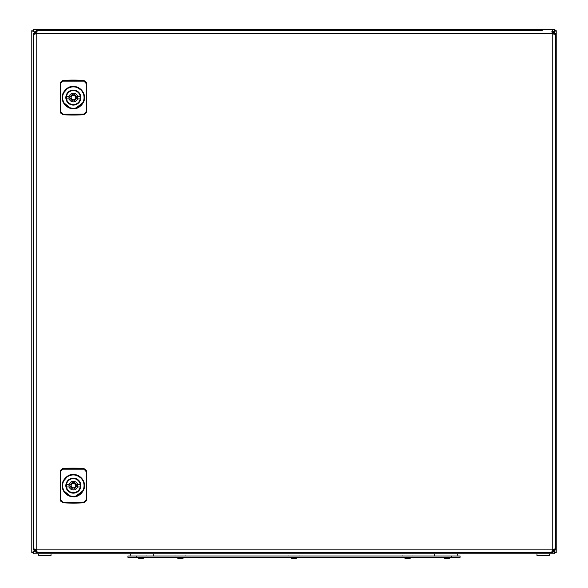<?xml version="1.0" encoding="UTF-8"?>
<svg xmlns="http://www.w3.org/2000/svg" width="588" height="588" viewBox="0 0 588 588"><rect width="100%" height="100%" fill="white"/><g stroke="black" fill="none" stroke-linecap="round" stroke-linejoin="round"><path stroke-width="0.88" d="M298.153 557.314L289.847 557.365A7.232 7.232 0 0 0 292.368 558.49A7.203 6.659 -90 0 0 292.978 558.6L293.103 558.6A7.203 2.734 -90 0 1 292.611 558.328A7.137 5.909 142.7 0 0 293.184 558.35A7.137 5.909 142.7 0 0 293.757 558.328A7.203 2.734 90 0 0 294.25 558.6L294.551 558.6A7.203 6.659 -90 0 0 295.742 558.328A7.137 2.425 -118.3 0 0 296.212 558.328A7.203 6.659 90 0 1 295.632 558.49A7.203 6.659 90 0 1 295.022 558.6L294.867 558.6M294 558.49A7.203 2.734 -90 0 1 293.75 558.6L293.449 558.6A7.203 6.659 90 0 1 293.103 558.549A7.203 6.791 90 0 0 293.405 558.6L293.471 558.343M291.788 558.328A7.203 6.659 -90 0 0 292.368 558.49M407.08 558.6L406.602 558.6A7.203 6.637 -90 0 1 406.021 558.497A7.203 6.637 -90 0 1 405.411 558.328A7.137 2.477 118.4 0 0 405.889 558.328A7.203 6.637 90 0 0 407.08 558.6L407.381 558.6A7.203 2.793 -90 0 0 407.881 558.328A7.137 5.887 -142.1 0 0 408.462 558.35A7.137 5.887 -142.1 0 0 409.027 558.328A7.203 2.793 90 0 1 408.528 558.6L408.645 558.6A7.203 6.637 90 0 0 409.226 558.497A7.203 6.637 90 0 0 409.836 558.328A7.137 0.772 -116.7 0 1 409.792 558.343A7.137 0.772 -116.7 0 1 409.718 558.343M80.387 485.644A7.034 7.034 0 0 0 73.419 478.61A7.034 7.034 0 0 0 66.312 485.644A7.034 7.034 0 0 0 73.279 492.678A7.034 7.034 0 0 0 80.387 485.644M77.719 485.644A4.373 4.373 0 0 1 69.186 486.952A4.373 4.373 0 0 1 73.353 481.271A4.373 4.373 0 0 1 77.719 485.644M82.871 490.524A10.702 10.702 0 0 0 82.871 480.764L82.871 480.764A10.702 10.702 0 0 0 63.827 480.764A10.702 10.702 0 0 0 73.265 496.345A10.702 10.702 0 0 0 82.871 490.524L83.077 490.627C84.672 487.305 84.672 483.983 83.077 480.661A10.922 10.922 0 0 0 63.629 480.661C62.027 483.983 62.027 487.305 63.629 490.627A10.922 10.922 0 0 0 83.077 490.627M75.521 496.353L83.026 490.715M73.353 496.794C79.145 497.566 85.157 490.326 84.51 485.644C84.782 479.889 79.27 474.273 73.353 474.494C67.554 473.722 61.549 480.955 62.188 485.644C61.916 491.392 67.436 497.014 73.353 496.794L73.353 496.566M82.871 480.764L81.394 478.242L76.322 475.133M73.353 474.494L67.701 476.295M67.635 476.331L63.827 480.764M63.651 490.671L70.376 496.154M62.681 502.093L60.468 499.609L60.468 471.679L62.681 469.195L84.025 469.195L86.23 471.679L86.23 499.609L84.025 502.093L62.688 502.292C60.807 501.586 59.991 500.675 60.241 499.557L60.241 471.73C59.991 470.613 60.807 469.702 62.688 468.996L84.01 468.996C85.892 469.702 86.708 470.613 86.458 471.73L86.458 500.123L84.018 502.762A157.327 157.327 0 0 1 62.688 502.762L60.241 500.123L60.468 499.609M60.241 471.164L60.241 471.73L62.688 468.526A157.327 157.327 0 0 1 84.018 468.526L86.458 471.164L86.23 471.679M84.018 468.526L84.025 469.195M60.241 498.021L60.241 473.266M62.688 502.762L62.688 502.292L84.01 502.292L84.018 502.762M86.458 500.123L86.458 499.557C86.708 500.675 85.892 501.586 84.01 502.292L84.025 502.093M69.854 485.57C72.236 481.131 74.566 481.153 76.844 485.644L76.844 485.717C74.47 490.157 72.14 490.135 69.854 485.644L69.854 485.57M66.481 484.336A6.99 6.99 0 0 0 73.353 492.634A6.99 6.99 0 0 0 80.218 484.336A6.99 6.99 0 0 0 66.481 484.336L69.186 484.336M73.353 487.827A2.183 2.183 0 0 0 75.536 485.644A2.183 2.183 0 0 0 73.353 483.461A2.183 2.183 0 0 0 71.163 485.644A2.183 2.183 0 0 0 73.353 487.827M69.186 486.952L66.481 486.952M77.52 486.952L80.218 486.952M77.52 484.336L80.218 484.336M542.268 30.708L36.206 30.708L36.206 32.024L34.89 33.332L35.03 34.141M551.948 551.059L552.323 552.507L552.522 551.199L552.757 552.507L552.757 551.199L554.065 549.883L553.925 549.074M551.948 32.164L552.522 32.024L552.522 30.708L552.522 32.024L554.065 33.332L553.925 34.141M552.323 551.199L552.757 551.199M552.323 32.024L552.323 30.708L552.757 30.708L552.757 32.024M552.757 552.507L555.381 549.883L554.065 549.883M552.757 30.708L555.381 33.332L554.065 33.332M555.381 33.332L555.381 33.773L554.065 33.773M555.381 549.883L555.381 33.773L554.609 34.207L552.757 33.773A2.183 2.183 0 0 1 552.323 33.332L551.882 31.48L552.323 30.708M37.015 551.059L36.64 552.507L36.441 551.199L36.206 552.507L33.582 549.883L34.354 549.008L36.206 549.449A2.183 2.183 0 0 1 36.64 549.883L552.323 549.883A2.183 2.183 0 0 1 552.757 549.449L554.609 549.008L555.381 549.449L554.065 549.449M46.695 30.708L36.64 30.708L36.64 32.024L36.441 30.708L36.206 32.024M36.64 551.199L34.89 549.883L35.03 549.074M36.206 552.507L36.206 551.199M36.206 30.708L33.582 33.332L34.89 33.332M33.582 549.883L34.89 549.883M33.582 33.332L33.582 549.449L34.89 549.449M552.323 33.332L36.64 33.332A2.183 2.183 0 0 1 36.206 33.773L34.354 34.207L33.582 33.773L34.89 33.773M36.64 549.883L37.081 551.742L36.64 552.507L552.323 552.507L551.882 551.742L552.323 549.883L553.448 551M36.64 33.332L37.081 31.48L36.64 30.708M37.015 32.164L36.64 32.024M80.387 97.571A7.034 7.034 0 0 0 73.419 90.537A7.034 7.034 0 0 0 66.312 97.571A7.034 7.034 0 0 0 73.279 104.613A7.034 7.034 0 0 0 80.387 97.571M77.719 97.571A4.373 4.373 0 0 1 69.186 98.887A4.373 4.373 0 0 1 73.353 93.205A4.373 4.373 0 0 1 77.719 97.571M82.871 102.452A10.702 10.702 0 0 0 82.871 92.691L82.871 92.691A10.702 10.702 0 0 0 63.827 92.691A10.702 10.702 0 0 0 73.265 108.273A10.702 10.702 0 0 0 82.871 102.452L83.077 102.555C84.672 99.232 84.672 95.91 83.077 92.588A10.922 10.922 0 0 0 63.629 92.588C62.027 95.91 62.027 99.232 63.629 102.555A10.922 10.922 0 0 0 83.077 102.555M75.521 108.28L83.026 102.643M73.353 108.721C79.145 109.5 85.157 102.253 84.51 97.571C84.782 91.824 79.27 86.201 73.353 86.421C67.554 85.657 61.549 92.882 62.188 97.571C61.916 103.326 67.436 108.949 73.353 108.721L73.353 108.501M82.871 92.691L81.394 90.177L76.322 87.061M73.353 86.421L67.701 88.222M67.635 88.266L63.827 92.691M63.651 102.606L70.376 108.089M62.681 114.021L60.468 111.536L60.468 83.614L62.681 81.129L84.025 81.129L86.23 83.614L86.23 111.536L84.025 114.021L62.688 114.219C60.807 113.513 59.991 112.602 60.241 111.492L60.241 83.658C59.991 82.548 60.807 81.636 62.688 80.923L84.01 80.923C85.892 81.636 86.708 82.548 86.458 83.658L86.458 112.058L84.018 114.689A157.327 157.327 0 0 1 62.688 114.689L60.241 112.058L60.468 111.536M60.241 83.092L60.241 83.658L62.688 80.453A157.327 157.327 0 0 1 84.018 80.453L86.458 83.092L86.23 83.614M84.018 80.453L84.025 81.129M60.241 109.949L60.241 85.194M62.688 114.689L62.688 114.219L84.01 114.219L84.018 114.689M86.458 112.058L86.458 111.492C86.708 112.602 85.892 113.513 84.01 114.219L84.025 114.021M69.854 97.505C72.236 93.058 74.566 93.088 76.844 97.571L76.844 97.645C74.47 102.091 72.14 102.062 69.854 97.571L69.854 97.505M66.481 96.263A6.99 6.99 0 0 0 73.353 104.568A6.99 6.99 0 0 0 80.218 96.263A6.99 6.99 0 0 0 66.481 96.263L69.186 96.263M73.353 99.762A2.183 2.183 0 0 0 75.536 97.571A2.183 2.183 0 0 0 73.353 95.388A2.183 2.183 0 0 0 71.163 97.571A2.183 2.183 0 0 0 73.353 99.762M69.186 98.887L66.481 98.887M77.52 98.887L80.218 98.887M77.52 96.263L80.218 96.263M140.245 558.6L140.488 558.6A7.203 0.544 -90 0 0 140.591 558.328A7.137 6.365 -171.4 0 0 141.208 558.35A7.137 6.365 -171.4 0 0 141.826 558.328A7.203 0.544 90 0 1 141.73 558.6L141.936 558.6A7.203 7.181 90 0 0 143.229 558.328A7.232 7.232 0 0 0 145.199 557.365L136.908 557.365A7.232 7.232 0 0 0 138.886 558.35A7.137 0.485 116.6 0 1 138.864 558.328A7.137 0.485 116.6 0 0 138.959 558.328A7.203 7.181 90 0 0 140.245 558.6L140.15 558.6A7.203 7.181 -90 0 1 138.922 558.343M140.583 558.343A7.137 6.365 171.4 0 0 140.885 558.35A7.137 6.365 171.4 0 0 141.047 558.35M449.159 558.328A7.137 0.889 -116.7 0 1 449.129 558.343A7.232 7.232 0 0 0 451.106 557.365L442.845 557.365M446.63 558.35A7.203 1 -90 0 1 446.461 558.6L446.027 558.6A7.203 7.129 -90 0 1 444.749 558.328A7.137 0.889 116.7 0 0 444.785 558.343A7.137 0.889 116.7 0 0 444.822 558.35A7.137 0.889 116.7 0 0 444.829 558.35M446.226 558.335L446.226 558.6A7.203 1 -90 0 1 446.042 558.328A7.137 6.328 164.4 0 0 447.27 558.328A7.203 1 90 0 0 447.453 558.6L447.711 558.6A7.203 7.129 -90 0 0 448.989 558.328A7.137 0.889 -116.7 0 0 449.085 558.35A7.203 7.129 90 0 1 447.88 558.6L447.711 558.6M181.244 558.6L181.383 558.6A7.203 6.784 90 0 0 182.229 558.438A7.232 7.232 0 0 0 184.529 557.365L176.224 557.365A7.232 7.232 0 0 0 178.524 558.438A7.203 6.784 -90 0 0 179.369 558.6A7.203 6.799 -90 0 1 178.487 558.424A7.203 6.799 -90 0 1 178.149 558.328A7.203 6.784 -90 0 0 178.524 558.438M182.243 558.431A7.203 6.799 90 0 0 182.265 558.424A7.203 6.799 90 0 0 182.603 558.328A7.137 2.139 -117.9 0 1 182.405 558.35A7.137 2.139 -117.9 0 1 182.184 558.328A7.203 6.784 -90 0 1 180.972 558.6L180.972 558.6A7.203 6.799 -90 0 0 181.244 558.563M179.369 558.6L179.509 558.6A7.203 2.411 -90 0 1 179.075 558.328A7.137 6.02 146.1 0 0 180.244 558.328A7.203 2.411 90 0 0 180.678 558.6L180.972 558.6M409.226 558.497A7.232 7.232 0 0 0 411.776 557.365L403.471 557.365A7.232 7.232 0 0 0 406.021 558.497M408.145 558.343L407.866 558.6A7.203 2.793 90 0 1 407.624 558.497M182.603 558.328A7.203 6.784 90 0 1 182.229 558.438M180.376 558.438A7.203 2.411 -90 0 1 180.075 558.6L179.803 558.35M136.673 556.005L127.934 556.005L127.934 557.314L136.673 557.314L136.673 556.005L460.066 556.005L460.066 557.314L136.673 557.314M130.889 553.815A3.499 3.499 0 0 0 130.117 556.005A3.499 3.499 0 0 1 130.889 553.815A3.499 3.499 0 0 0 130.117 556.005M457.111 553.815A3.499 3.499 0 0 1 457.883 556.005A3.499 3.499 0 0 0 457.111 553.815A3.499 3.499 0 0 1 457.883 556.005M554.896 29.4L554.874 30.708L556.211 30.708L554.602 31.01L554.896 29.4L33.126 29.4L33.398 31.01L31.789 30.73L33.42 31.032L33.126 29.4L554.874 29.4L554.021 31.348M554.131 552.117L554.874 553.815L33.126 553.815L33.104 552.485L33.126 553.815L34.413 551.199M554.896 553.815L554.602 552.205L556.211 552.485L554.58 552.191L554.874 553.815M34.413 551.257L31.789 552.485L33.42 552.183L31.789 552.485L31.789 30.708L34.413 32.024M554.264 551.632L556.211 552.485L556.211 30.708L554.896 30.73M554.572 31.443L556.211 30.73M552.286 33.266L553.374 32.178M553.411 551.022L552.308 549.912M36.206 33.773L36.206 549.449L35.089 550.581M35.067 32.678L36.177 33.781M35.067 550.537L36.177 549.435M34.354 32.024L33.126 29.4M35.045 32.715L36.133 33.803M552.308 33.303L553.411 32.2M549.214 555.564L536.984 555.564L536.984 553.815L549.214 553.815L549.214 555.564M51.016 555.564L38.786 555.564L38.786 553.815L51.016 553.815L51.016 555.564M73.272 493.156A7.512 7.512 0 0 0 80.865 485.717A7.512 7.512 0 0 0 73.427 478.132A7.512 7.512 0 0 0 65.834 485.57A7.512 7.512 0 0 0 73.272 493.156M62.681 469.195L62.688 468.526M552.757 549.449L552.757 33.773M73.272 105.09A7.512 7.512 0 0 0 80.865 97.652A7.512 7.512 0 0 0 73.427 90.06A7.512 7.512 0 0 0 65.834 97.498A7.512 7.512 0 0 0 73.272 105.09M62.681 81.129L62.688 80.453M451.327 557.314L451.327 556.005M153.284 553.815L153.284 556.005M434.716 553.815L434.716 556.005M553.587 550.897L553.587 549.155M553.587 34.067L553.587 32.318M295.632 558.49A7.232 7.232 0 0 0 298.153 557.365M442.801 557.314L442.801 557.365A7.232 7.232 0 0 0 444.785 558.343M288.789 555.88L288.421 556.005L288.789 555.88M412.835 555.88L413.202 556.005M299.211 555.88L299.579 556.005M185.588 555.88L185.955 556.005M146.25 555.88L146.625 556.005M175.165 555.88L174.798 556.005M402.412 555.88L402.045 556.005"/></g></svg>
